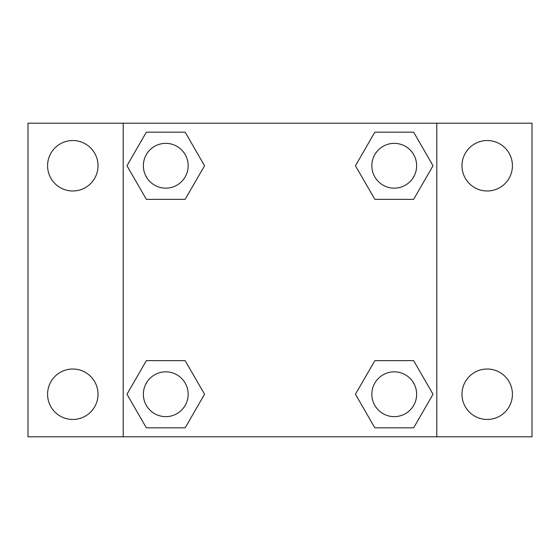 <?xml version="1.0" encoding="UTF-8"?>
<svg xmlns="http://www.w3.org/2000/svg" width="560" height="560" viewBox="0 0 560 560"><rect width="100%" height="100%" fill="white"/><g stroke="black" fill="none" stroke-linecap="round" stroke-linejoin="round"><path stroke-width="0.84" d="M72.8 419.461A25.221 25.221 0 0 0 94.64 381.626A25.221 25.221 0 0 0 50.96 381.626A25.221 25.221 0 0 0 72.8 419.461M487.2 419.461A25.221 25.221 0 0 0 509.04 381.626A25.221 25.221 0 0 0 465.36 381.626A25.221 25.221 0 0 0 487.2 419.461M487.2 190.981A25.221 25.221 0 0 0 509.04 153.146A25.221 25.221 0 0 0 465.36 153.146A25.221 25.221 0 0 0 487.2 190.981M72.8 190.981A25.221 25.221 0 0 0 94.64 153.146A25.221 25.221 0 0 0 50.96 153.146A25.221 25.221 0 0 0 72.8 190.981M532 436.8L28 436.8L28 123.2L532 123.2L532 436.8M146.363 360.64L185.157 360.64L204.561 394.24L185.157 427.84L146.363 427.84L126.959 394.24L146.363 360.64L185.157 360.64L146.363 360.64M374.843 132.16L413.637 132.16L433.041 165.76L413.637 199.36L374.843 199.36L355.439 165.76L374.843 132.16L413.637 132.16L374.843 132.16M123.2 436.8L123.2 123.2M436.8 123.2L436.8 436.8M146.363 132.16L185.157 132.16L204.561 165.76L185.157 199.36L146.363 199.36L126.959 165.76L146.363 132.16L185.157 132.16L146.363 132.16M374.843 360.64L413.637 360.64L433.041 394.24L413.637 427.84L374.843 427.84L355.439 394.24L374.843 360.64L413.637 360.64L374.843 360.64M413.637 427.84L374.843 427.84L413.637 427.84M416.64 394.24A22.4 22.4 0 0 0 383.04 374.843A22.4 22.4 0 0 0 383.04 413.637A22.4 22.4 0 0 0 416.64 394.24M185.157 427.84L146.363 427.84L185.157 427.84M188.16 394.24A22.4 22.4 0 0 0 154.56 374.843A22.4 22.4 0 0 0 154.56 413.637A22.4 22.4 0 0 0 188.16 394.24M413.637 199.36L374.843 199.36L413.637 199.36M416.64 165.76A22.4 22.4 0 0 0 383.04 146.363A22.4 22.4 0 0 0 383.04 185.157A22.4 22.4 0 0 0 416.64 165.76M185.157 199.36L146.363 199.36L185.157 199.36M188.16 165.76A22.4 22.4 0 0 0 154.56 146.363A22.4 22.4 0 0 0 154.56 185.157A22.4 22.4 0 0 0 188.16 165.76"/></g></svg>
